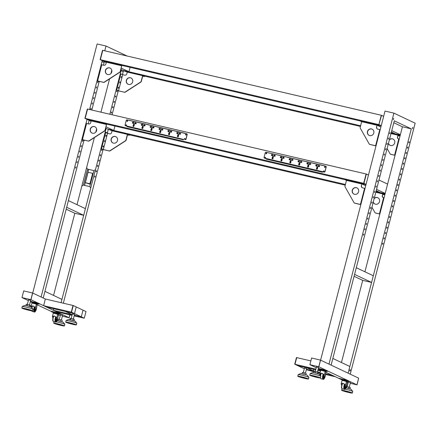<?xml version="1.0" encoding="UTF-8"?>
<svg xmlns="http://www.w3.org/2000/svg" width="437" height="437" viewBox="0 0 437 437"><rect width="100%" height="100%" fill="white"/><g stroke="black" fill="none" stroke-linecap="round" stroke-linejoin="round"><path stroke-width="0.66" d="M30.677 300.443L28.536 299.886M52.09 311.45L51.211 311.177L52.09 311.45M39.439 304.092L38.56 303.819L39.439 304.092M36.337 302.623L35.457 302.349L36.337 302.623M62.551 315.53L60.41 314.973M57.799 312.783L56.919 312.51L57.799 312.783M60.901 314.252L60.022 313.979L60.901 314.252M30.464 301.251L31.087 301.366L30.486 301.164M28.35 300.596L22.074 297.624L30.951 299.695L32.677 293.025L23.713 290.911L21.987 297.586L30.869 299.656L32.589 292.981M62.382 316.186L69.117 317.759L62.382 316.169L69.03 317.721L69.773 314.848L69.03 317.721L30.951 299.695L32.677 293.025L45.344 299.017L72.99 305.463L71.264 312.133L73.247 305.523L71.521 312.193L74.492 313.602L76.218 306.927L73.247 305.523M60.23 315.667L58.531 314.88M51.642 311.619L37.238 304.802M69.117 317.759L69.865 314.869M21.987 297.586L30.869 299.656M68.407 200.605L85.406 208.651L83.68 215.326L66.681 207.28L68.407 200.605M66.189 209.181L74.803 213.256L83.68 215.326M43.618 305.687L71.264 312.133L74.241 313.542L46.59 307.096L43.618 305.687L45.344 299.017L43.219 298.012L44.94 291.342L61.939 299.389L61.087 302.688L106.164 128.396M72.192 314.645L65.616 311.532L74.492 313.602L71.521 312.193M74.514 314.487L72.373 313.935M74.492 313.602L76.218 306.927L85.996 311.554L84.27 318.229L81.293 316.82L83.019 310.15L81.293 316.82L74.492 313.602M74.334 315.197L81.293 316.82L74.334 315.197M53.789 308.773L53.39 310.314L56.368 311.723L72.007 315.367M72.176 314.695L53.39 310.314M84.27 318.229L81.042 316.759L84.013 318.169L74.159 315.869M69.778 319.594L70.111 318.305L73.208 318.955L74.383 319.387L74.044 320.698M70.718 319.797L71.073 318.415M72.853 320.337L73.208 318.955M75.142 321.162L68.593 319.463M76.388 324.899L76.803 323.298A5.528 0.377 -165.5 0 0 76.803 323.298A5.528 0.377 -165.5 0 0 76.792 323.26A5.528 0.377 -165.5 0 0 71.548 321.55A5.528 0.377 -165.5 0 0 66.134 320.507A5.528 0.377 -165.5 0 0 66.107 320.523A5.528 0.377 -165.5 0 0 66.102 320.529A5.528 0.377 -165.5 0 0 66.102 320.539L65.692 322.135A5.528 0.377 14.5 0 1 71.176 323.162A5.528 0.377 14.5 0 1 76.388 324.899A5.528 0.377 14.5 0 1 76.388 324.904A5.528 0.377 14.5 0 1 70.898 323.866A5.528 0.377 14.5 0 1 65.692 322.135A5.528 0.377 14.5 0 1 65.692 322.124M75.65 324.713A4.763 0.322 14.5 0 1 70.92 323.817A4.763 0.322 14.5 0 1 66.424 322.32A4.763 0.322 14.5 0 1 66.429 322.315A4.763 0.322 14.5 0 1 71.16 323.211A4.763 0.322 14.5 0 1 75.656 324.707A4.763 0.322 14.5 0 1 75.65 324.713M71.744 323.369L70.494 323.041M66.692 322.282A4.763 0.322 -165.5 0 0 71.007 323.626A4.763 0.322 -165.5 0 0 75.437 324.544M58.045 320.682L58.503 319.343L60.426 319.769L62.201 320.31L61.852 321.665M60.066 321.157L60.426 319.769M58.154 320.703L58.503 319.343M64.425 325.936A5.528 0.377 14.5 0 1 63.228 325.871A5.528 0.377 14.5 0 1 57.242 324.445A5.528 0.377 14.5 0 1 53.724 323.172A5.528 0.377 14.5 0 1 54.92 323.243A5.528 0.377 14.5 0 1 60.907 324.664A5.528 0.377 14.5 0 1 64.425 325.936L64.84 324.336A5.528 0.377 -165.5 0 0 64.823 324.298L63.168 322.178L57.236 320.529M55.494 323.424A4.763 0.322 14.5 0 1 60.656 324.647A4.763 0.322 14.5 0 1 63.687 325.751A4.763 0.322 14.5 0 1 62.655 325.685A4.763 0.322 14.5 0 1 57.493 324.462A4.763 0.322 14.5 0 1 54.461 323.364A4.763 0.322 14.5 0 1 55.494 323.424M59.782 324.407L58.531 324.085M54.729 323.325A4.763 0.322 -165.5 0 0 58.268 324.462A4.763 0.322 -165.5 0 0 62.709 325.489A4.763 0.322 -165.5 0 0 63.474 325.587M64.823 324.298A5.528 0.377 -165.5 0 0 61.732 323.178A5.528 0.377 -165.5 0 0 56.318 321.829M25.936 305.545L26.269 304.239L27.46 304.414L30.541 305.359L30.208 306.648M29.241 306.359L29.596 304.977M27.105 305.802L27.46 304.414M32.551 310.849L32.961 309.249A5.528 0.377 -165.5 0 0 32.95 309.21L31.295 307.091L26.854 305.742L24.767 305.403L22.292 306.457A5.528 0.377 -165.5 0 0 22.265 306.484L21.85 308.085A5.528 0.377 14.5 0 1 25.286 308.615A5.528 0.377 14.5 0 1 32.551 310.849A5.528 0.377 14.5 0 1 29.115 310.325A5.528 0.377 14.5 0 1 21.85 308.085M32.95 309.21A5.528 0.377 -165.5 0 0 25.701 307.014A5.528 0.377 -165.5 0 0 22.292 306.457M25.548 308.73A4.763 0.322 14.5 0 1 31.814 310.663A4.763 0.322 14.5 0 1 28.853 310.204A4.763 0.322 14.5 0 1 22.587 308.276A4.763 0.322 14.5 0 1 25.548 308.73M27.908 309.32L26.652 308.997M22.855 308.238A4.763 0.322 -165.5 0 0 28.902 310.002A4.763 0.322 -165.5 0 0 31.595 310.499M33.081 302.896L32.709 302.77L33.097 302.841M37.686 303.972L37.15 303.802L37.686 303.972M31.289 302.011L30.754 301.841L31.289 302.011M35.73 303.043L35.195 302.879L35.73 303.043M30.339 301.743L33.075 302.928M30.448 301.312L36.402 302.732L38.478 303.748M35.495 303.497L38.418 304.141L38.483 303.715M30.863 301.388L30.759 301.787L30.35 301.71M36.402 302.732L36.298 303.131L35.452 302.885L35.555 302.48M36.298 303.131L38.38 304.119M30.759 301.787L35.452 302.885M33.07 302.95L33.157 302.617L33.977 302.748L35.561 303.24L35.473 303.573M31.349 307.156L31.284 306.556L32.835 306.058C34.512 306.687 35.239 307.501 35.015 308.511L35.107 308.309M34.998 308.642L35.239 309.565A1.103 0.366 103.1 0 0 35.392 309.773A1.103 0.366 103.1 0 0 35.501 309.757M35.211 308.598L35.43 309.609A1.103 0.366 103.1 0 0 35.583 309.817A1.103 0.366 103.1 0 0 36.173 308.904L37.282 304.633L36.38 304.207M32.797 305.916C34.643 306.61 35.441 307.511 35.2 308.62L36.391 304.168L31.977 303.027L31.093 306.468L32.797 305.916M31.109 306.982L31.093 306.468M34.561 309.03L35.173 309.298M34.583 310.472A2.07 0.694 103.1 0 0 35.228 309.511M54.374 312.974L54.002 312.848L54.39 312.919M58.979 314.05L58.438 313.881L58.979 314.05M52.582 312.089L52.047 311.92L52.582 312.089M57.023 313.121L56.482 312.958L57.023 313.121M51.735 311.417L52.156 311.466L51.632 311.821L54.368 313.007M52.156 311.466L57.695 312.81L59.771 313.826M56.788 313.575L59.705 314.219L59.776 313.793M57.695 312.81L57.591 313.209L56.744 312.963L56.848 312.559M57.591 313.209L59.672 314.198M52.052 311.865L56.744 312.963M54.363 313.029L54.445 312.695L55.27 312.826L56.854 313.318L56.766 313.651M52.97 317.754L52.571 316.634L54.128 316.137C55.799 316.765 56.526 317.579 56.307 318.589L56.4 318.387M56.291 318.72L56.531 319.644A1.103 0.366 103.1 0 0 56.684 319.851A1.103 0.366 103.1 0 0 56.788 319.835M56.504 318.677L56.723 319.687A1.103 0.366 103.1 0 0 56.876 319.895A1.103 0.366 103.1 0 0 57.466 318.983L58.569 314.711L57.673 314.285M54.09 315.995C55.931 316.688 56.734 317.59 56.488 318.699L57.684 314.247L53.27 313.105L52.38 316.546L54.09 315.995M52.932 317.934L52.38 316.546M55.854 319.108L56.466 319.376M55.876 320.55A2.07 0.694 103.1 0 0 56.52 319.589M85.373 182.699L88.066 172.287L92.633 173.352L89.94 183.758L85.373 182.699L90.366 184.267M92.633 173.352L93.13 173.587M89.94 183.758L90.437 183.999M114.926 126.047L113.778 130.477L106.093 126.839M113.778 130.477L107.436 128.997L105.743 128.199M91.076 121.257L84.915 118.34L87.329 108.999L85.166 118.394L87.58 109.053L366.353 174.035L368.478 175.04M366.059 184.381L363.682 183.316L366.097 173.975L363.682 183.316L366.048 184.436L363.682 183.316L85.166 118.394L89.58 120.137L87.886 119.743L84.915 118.34M133.798 122.628L133.203 122.507L133.023 123.19M133.46 122.382L132.564 122.207L132.356 123.01L133.192 123.414L133.575 123.507L133.886 122.305L133.504 122.213L133.82 122.551M133.203 122.507L132.564 122.207M133.596 123.42L133.236 123.25M133.864 122.387L133.504 122.213M152.081 128.636A0.448 0.421 -64.7 0 0 151.874 129.084M151.929 129.385A0.584 0.552 -64.7 0 0 151.568 130.259L151.47 130.647M151.885 129.303L151.388 129.068A0.584 0.552 -64.7 0 0 150.934 129.958L150.792 130.488L151.557 130.668L151.694 130.133A0.584 0.552 -64.7 0 0 151.726 129.144A0.448 0.421 -64.7 0 0 151.77 128.276A0.448 0.421 -64.7 0 0 151.388 129.068M151.568 130.259L150.934 129.958M153.966 127.325L152.781 126.708L152.469 127.91L153.791 128.003L153.999 127.205L153.119 126.965M153.398 127.096L153.19 127.888M153.141 126.877L152.781 126.708M151.557 126.763L150.956 126.648L150.781 127.331M151.218 126.522L150.317 126.348L150.115 127.145L150.951 127.555L151.328 127.642L151.639 126.44L151.257 126.353L151.573 126.692M150.956 126.648L150.317 126.348M151.349 127.56L150.994 127.385M151.617 126.522L151.257 126.353M143.205 126.572A0.448 0.421 -64.7 0 0 142.992 127.014M143.052 127.32A0.584 0.552 -64.7 0 0 142.691 128.188L142.593 128.576M143.003 127.233L142.511 126.998A0.584 0.552 -64.7 0 0 142.052 127.888L141.916 128.418L142.675 128.598L142.817 128.063A0.584 0.552 -64.7 0 0 142.844 127.074A0.448 0.421 -64.7 0 0 142.894 126.206A0.448 0.421 -64.7 0 0 142.511 126.998M142.691 128.188L142.052 127.888M145.089 125.255L143.904 124.638L143.593 125.84L144.915 125.938L145.122 125.135L144.243 124.895M144.516 125.026L144.314 125.818M144.265 124.807L143.904 124.638M142.68 124.698L142.08 124.578L141.905 125.261M142.336 124.452L141.441 124.277L141.233 125.08L142.069 125.485L142.451 125.572L142.762 124.376L142.38 124.283L142.697 124.621M142.08 124.578L141.441 124.277M142.473 125.49L142.112 125.321M142.741 124.452L142.38 124.283M134.328 124.501A0.448 0.421 -64.7 0 0 134.115 124.944M134.175 125.25A0.584 0.552 -64.7 0 0 133.815 126.118L133.711 126.506M134.126 125.162L133.629 124.927A0.584 0.552 -64.7 0 0 133.176 125.818L133.039 126.353L133.798 126.528L133.935 125.998A0.584 0.552 -64.7 0 0 133.968 125.009A0.448 0.421 -64.7 0 0 134.017 124.141A0.448 0.421 -64.7 0 0 133.629 124.927M133.815 126.118L133.176 125.818M136.213 123.185L135.028 122.568L134.716 123.769L136.033 123.868L136.24 123.065L135.361 122.824M135.639 122.955L135.437 123.753M135.383 122.742L135.028 122.568M169.31 130.903L168.715 130.789L168.535 131.471M168.972 130.658L168.076 130.488L167.868 131.286L168.704 131.695L169.086 131.783L169.398 130.581L169.015 130.494L169.332 130.832M168.715 130.789L168.076 130.488M169.108 131.695L168.748 131.526M169.376 130.663L169.015 130.494M160.958 130.707A0.448 0.421 -64.7 0 0 160.75 131.155M160.805 131.455A0.584 0.552 -64.7 0 0 160.45 132.329L160.346 132.717M160.761 131.373L160.264 131.138A0.584 0.552 -64.7 0 0 159.811 132.029L159.674 132.558L160.434 132.739L160.57 132.203A0.584 0.552 -64.7 0 0 160.603 131.215A0.448 0.421 -64.7 0 0 160.647 130.346A0.448 0.421 -64.7 0 0 160.264 131.138M160.45 132.329L159.811 132.029M162.843 129.396L161.657 128.778L161.346 129.98L162.668 130.073L162.875 129.276L161.996 129.035M162.274 129.166L162.067 129.958M162.018 128.948L161.657 128.778M160.434 128.833L159.833 128.718L159.658 129.401M160.095 128.593L159.199 128.418L158.992 129.215L159.827 129.625L160.21 129.713L160.516 128.511L160.139 128.423L160.455 128.762M159.833 128.718L159.199 128.418M160.232 129.625L159.871 129.456M160.499 128.593L160.139 128.423M171.725 131.461L170.539 130.849L170.228 132.05L171.544 132.143L171.752 131.346L170.872 131.105M171.151 131.237L170.949 132.029M170.894 131.018L170.539 130.849M169.84 132.777A0.448 0.421 -64.7 0 0 169.627 133.225M169.687 133.525A0.584 0.552 -64.7 0 0 169.327 134.399L169.223 134.787M169.638 133.438L169.141 133.203A0.584 0.552 -64.7 0 0 168.687 134.099L168.551 134.629L169.31 134.804L169.447 134.274A0.584 0.552 -64.7 0 0 169.48 133.285A0.448 0.421 -64.7 0 0 169.529 132.416A0.448 0.421 -64.7 0 0 169.141 133.203M169.327 134.399L168.687 134.099M178.192 132.974L177.591 132.859L177.417 133.536M176.952 132.553L176.745 133.356L177.58 133.766L177.963 133.853L178.274 132.651L176.952 132.553L177.591 132.859M177.985 133.766L177.624 133.596M178.252 132.733L177.892 132.564M178.209 132.897L177.848 132.728M180.601 133.531L179.416 132.919L179.104 134.115L180.426 134.214L180.634 133.411L179.754 133.17M180.033 133.301L179.826 134.099M179.776 133.088L179.416 132.919M178.717 134.847A0.448 0.421 -64.7 0 0 178.504 135.295M178.564 135.596A0.584 0.552 -64.7 0 0 178.203 136.47L178.105 136.857M178.514 135.508L178.023 135.273A0.584 0.552 -64.7 0 0 177.564 136.164L177.427 136.699L178.192 136.874L178.329 136.344A0.584 0.552 -64.7 0 0 178.362 135.355A0.448 0.421 -64.7 0 0 178.405 134.487A0.448 0.421 -64.7 0 0 178.023 135.273M178.203 136.47L177.564 136.164M185.141 139.627A0.688 0.65 -64.7 0 0 185.949 139.108L187.123 134.574A0.688 0.65 -64.7 0 0 186.659 133.755L127.052 119.864A0.688 0.65 -64.7 0 0 126.244 120.383L125.069 124.916A0.688 0.65 -64.7 0 0 125.534 125.736L183.545 139.419M186.828 133.82A0.688 0.65 115.3 0 1 187.205 134.612L186.036 139.146A0.688 0.65 115.3 0 1 185.228 139.671M183.469 139.72L129.816 127.211L125.621 125.774A0.688 0.65 115.3 0 1 125.452 125.709M186.113 134.29A0.415 0.388 -64.7 0 0 185.528 134.509A0.415 0.388 -64.7 0 0 185.791 135.038A0.415 0.388 -64.7 0 0 186.075 134.263A0.415 0.388 -64.7 0 0 185.763 135.033M184.895 138.507A0.415 0.388 -64.7 0 0 184.616 139.283A0.415 0.388 -64.7 0 0 185.157 139.037A0.415 0.388 -64.7 0 0 184.895 138.507M185.009 138.556A0.415 0.388 -64.7 0 0 184.66 139.299M126.298 124.851A0.415 0.388 -64.7 0 0 126.02 125.627A0.415 0.388 -64.7 0 0 126.566 125.381A0.415 0.388 -64.7 0 0 126.298 124.851M126.413 124.9A0.415 0.388 -64.7 0 0 126.064 125.643M127.402 120.579A0.415 0.388 -64.7 0 0 127.123 121.355A0.415 0.388 -64.7 0 0 127.67 121.109A0.415 0.388 -64.7 0 0 127.402 120.579M127.517 120.628A0.415 0.388 -64.7 0 0 127.167 121.371M185.08 139.168L185.179 138.808M186.189 134.902L186.282 134.536M102.58 123.229L103.372 123.474L102.58 123.229M97.506 122.049L98.298 122.294L97.506 122.049M92.431 120.863L93.223 121.109L92.431 120.863M83.658 140.348A0.967 0.322 -76.9 0 1 83.636 140.343A0.967 0.322 -76.9 0 1 83.614 140.337L82.058 139.594L86.231 123.447L86.597 123.507L82.424 139.649L82.058 139.594M83.614 140.337L84.123 140.452A0.967 0.322 103.1 0 0 84.144 140.463A0.967 0.322 103.1 0 0 84.467 140.168M88.968 140.883L89.137 140.965A0.967 0.907 115.3 0 1 88.438 141.091L88.269 141.014A0.967 0.907 -64.7 0 0 88.968 140.883L104.601 130.821A0.967 0.907 -64.7 0 0 105.027 130.221L105.202 130.302A0.967 0.907 115.3 0 1 104.771 130.903L104.601 130.821M89.651 119.574L103.815 122.802L106.655 123.933L105.202 130.302M105 123.152L104.858 123.687L103.673 123.338L103.815 122.802M90.24 119.64L90.104 120.175L89.465 120.071L91.169 120.891L90.721 122.628A1.797 1.688 115.3 0 1 88.624 123.977L86.597 123.507M90.104 120.175L103.673 123.338M104.858 123.687L106.519 124.469L105.027 130.221M84.123 140.452L82.593 139.731L88.438 141.091M82.09 139.589L86.231 123.447M92.021 133.061A3.452 3.245 115.3 0 1 90.41 129.243A3.452 3.245 115.3 0 1 94.976 126.823M96.582 130.641A3.452 3.245 115.3 0 1 91.934 133.023A3.452 3.245 115.3 0 1 90.24 129.166A3.452 3.245 115.3 0 1 94.889 126.779A3.452 3.245 115.3 0 1 96.582 130.641M89.137 140.965L104.771 130.903M88.269 141.014L82.424 139.649M345.421 184.474L107.436 128.997L112.08 130.794L111.632 132.526A1.797 1.688 115.3 0 1 109.534 133.875L105.972 132.679A0.967 0.322 103.1 0 0 105.951 132.668A0.967 0.322 103.1 0 0 105.437 133.471L104.929 133.351A0.967 0.322 -76.9 0 1 105.448 132.553A0.967 0.322 -76.9 0 1 105.47 132.558L105.929 132.668M101.799 148.82L101.291 148.706A0.967 0.322 -76.9 0 1 101.237 147.63L101.745 147.75A0.967 0.322 103.1 0 0 101.799 148.82L103.329 149.547L107.507 133.4L103.329 149.547L109.179 150.907A0.967 0.907 -64.7 0 0 109.873 150.781L125.506 140.719A0.967 0.907 -64.7 0 0 125.938 140.119L126.107 140.201A0.967 0.907 115.3 0 1 125.676 140.796L125.506 140.719M109.873 150.781L110.048 150.863A0.967 0.907 115.3 0 1 109.348 150.989L103.503 149.629L101.291 148.706M127.484 134.891L129.303 135.268L129.379 134.738M103.422 146.521L103.088 147.034L103.039 146.34L103.372 145.821L103.422 146.521M104.804 141.184L104.47 141.697L104.749 140.485L104.804 141.184M106.18 135.847L105.847 136.36L105.798 135.667L106.131 135.148L106.18 135.847M129.254 135.23L127.599 134.449L126.107 140.201M129.39 134.7L127.724 133.908L127.424 134.367L125.938 140.119M127.424 134.367L112.08 130.789L112.375 130.33L127.708 133.908L112.375 130.33M104.929 133.351L101.237 147.63M105.437 133.471L101.745 147.75M112.932 142.959A3.452 3.245 115.3 0 1 111.32 139.141A3.452 3.245 115.3 0 1 115.881 136.721M117.493 140.539A3.452 3.245 115.3 0 1 112.844 142.921A3.452 3.245 115.3 0 1 111.151 139.059A3.452 3.245 115.3 0 1 115.8 136.677A3.452 3.245 115.3 0 1 117.493 140.539M110.048 150.863L125.676 140.796M106.262 62.546L104.35 61.639L104.088 62.638L101.963 61.633L104.088 62.638L103.432 65.179M83.97 140.424L43.219 298.012L41.094 297.007L87.039 119.345M89.58 109.523L102.225 60.634L100.095 59.629L102.515 50.288L381.283 115.264L383.659 116.329L385.024 111.064L393.901 113.128L328.99 364.114L348.114 373.165L411.299 128.855L402.422 126.785L393.808 122.71M88.247 123.89L89.164 120.35M91.83 110.048L99.155 81.714M98.003 81.55L97.708 82.757L98.003 81.55M96.626 86.887L96.326 88.094L96.626 86.887M95.244 92.223L94.949 93.431L95.244 92.223M93.862 97.56L93.567 98.767L93.862 97.56M92.486 102.903L92.185 104.104L92.486 102.903M91.104 108.239L90.809 109.441L91.104 108.239M87.941 119.771L88.258 119.918M82.822 140.261L82.527 141.468L82.822 140.261M81.44 145.597L81.145 146.805L81.44 145.597M80.058 150.934L79.763 152.142L80.058 150.934M78.682 156.271L78.381 157.478L78.682 156.271M77.3 161.608L77.005 162.815L77.3 161.608M75.918 166.945L75.623 168.152L75.918 166.945M98.844 81.637A0.967 0.322 -76.9 0 1 98.817 81.632A0.967 0.322 -76.9 0 1 98.795 81.626L97.238 80.883L101.417 64.736L101.783 64.796L97.604 80.938L97.238 80.883M101.417 64.736L97.271 80.878M120.929 69.488L123.474 70.69L122.464 74.585M104.35 61.639L102.225 60.634M127.26 72.083L123.474 70.69M360.607 125.763L122.873 70.346L128.964 71.766L130.106 67.336M121.278 68.128L128.964 71.766M381.534 115.324L378.863 124.605L381.283 115.264L378.863 124.605L381.228 125.725L378.863 124.605L100.352 59.689L102.766 50.348L100.352 59.689L104.765 61.431L100.095 59.629M84.565 185.397L88.7 169.403M63.338 303.212L103.083 149.52M107.284 133.296L108.289 129.401M112.074 114.767L118.269 90.809M89.765 186.61L93.906 170.599L87.564 169.119L83.423 185.13L89.765 186.61M82.56 185.862L82.751 185.474M90.169 187.637L90.317 187.222L90.169 187.637M87.045 168.518L87.236 168.13M94.654 170.293L94.845 169.906M121.349 69.685L121.087 70.685L123.212 71.695L121.087 70.685L109.824 114.243M53.554 295.417L74.803 213.256M77.021 204.685L94.37 137.595M95.779 132.154L96.61 128.948M100.947 112.172L109.556 78.884M110.96 73.449L111.79 70.237M93.9 170.616L87.564 169.119M87.646 169.157L83.511 185.151M106.792 133.066L105.574 132.149M107.043 133.181L106.95 132.733L105.672 132.132L105.322 132.586M117.165 91.295L117.116 90.601L116.783 91.115L116.832 91.808L117.165 91.295M116.739 91.644L116.958 90.705M115.783 96.632L115.734 95.938L115.401 96.451L115.45 97.145L115.783 96.632M115.357 96.981L115.576 96.042M114.407 101.968L114.352 101.275L114.073 102.482L114.407 101.968M113.975 102.318L114.199 101.379M113.025 107.305L112.975 106.612L112.642 107.125L112.691 107.819L113.025 107.305M112.599 107.655L112.817 106.715M111.643 112.642L111.593 111.948L111.26 112.462L111.309 113.156L111.643 112.642M111.216 112.992L111.435 112.052M101.979 150.006L101.93 149.307L101.597 149.825L101.652 150.519L101.979 150.006M101.553 150.355L101.772 149.41M100.603 155.343L100.554 154.643L100.22 155.162L100.27 155.856L100.603 155.343M100.171 155.692L100.395 154.753M99.221 160.679L99.172 159.98L98.838 160.499L98.888 161.193L99.221 160.679M98.795 161.029L99.013 160.089M97.839 166.016L97.79 165.317L97.456 165.836L97.511 166.53L97.839 166.016M97.413 166.366L97.631 165.426M96.462 171.353L96.413 170.659L96.08 171.173L96.129 171.867L96.462 171.353M96.031 171.703L96.255 170.763M95.08 176.69L95.031 175.996L94.747 177.203L95.08 176.69M94.654 177.04L94.873 176.1M87.864 169.212L87.471 169.84M86.4 173.981L86.089 175.177M90.361 187.249L90.175 187.637M120.617 74.76L120.109 74.645L116.422 88.919L116.925 89.039A0.967 0.322 103.1 0 0 116.985 90.115L118.514 90.836L122.688 74.694L121.158 73.968A0.967 0.322 103.1 0 0 121.136 73.962A0.967 0.322 103.1 0 0 120.617 74.76L116.925 89.039M120.109 74.645A0.967 0.322 -76.9 0 1 120.628 73.842A0.967 0.322 -76.9 0 1 120.65 73.848L121.115 73.957M116.985 90.115L118.684 90.918L124.359 92.202A0.967 0.907 -64.7 0 0 125.058 92.07L140.692 82.009A0.967 0.907 -64.7 0 0 141.124 81.408L141.293 81.49A0.967 0.907 115.3 0 1 140.861 82.09L140.692 82.009M116.477 89.995A0.967 0.322 -76.9 0 1 116.422 88.919M107.065 128.822L107.387 128.975M127.134 56.029L106 46.022L97.123 43.951L32.704 293.036M125.058 92.07L125.228 92.152A0.967 0.907 115.3 0 1 124.529 92.278M142.664 76.18L144.483 76.557L144.565 76.033M118.602 87.81L118.274 88.323L118.219 87.629L118.553 87.116L118.602 87.81M119.984 82.473L119.651 82.986L119.935 81.779L119.984 82.473M121.366 77.136L121.033 77.649L121.317 76.442L121.366 77.136M144.439 76.524L142.779 75.738L141.293 81.49M144.576 75.989L142.921 75.202L142.609 75.661L141.124 81.408M142.609 75.661L127.265 72.083L127.56 71.624L142.894 75.197L127.56 71.624M127.265 72.083L126.817 73.815A1.797 1.688 115.3 0 1 124.72 75.164L122.688 74.694L118.514 90.836L124.359 92.202M128.112 84.254A3.452 3.245 115.3 0 1 126.506 80.435A3.452 3.245 115.3 0 1 131.067 78.01M132.679 81.828A3.452 3.245 115.3 0 1 128.03 84.215A3.452 3.245 115.3 0 1 126.337 80.353A3.452 3.245 115.3 0 1 130.985 77.972A3.452 3.245 115.3 0 1 132.679 81.828M125.228 92.152L140.861 82.09M104.76 50.812L106 46.022M75.748 167.049L75.53 167.988M77.13 161.712L76.907 162.651M78.507 156.37L78.289 157.315M79.889 151.033L79.671 151.978M81.271 145.696L81.047 146.641M82.648 140.359L82.429 141.304M90.929 108.338L90.71 109.277M92.311 103.001L92.092 103.94M93.693 97.664L93.474 98.604M95.069 92.327L94.851 93.267M96.451 86.99L96.233 87.93M97.833 81.653L97.615 82.593M117.761 64.523L118.553 64.769L117.761 64.523M112.686 63.338L113.483 63.584L112.686 63.338M107.617 62.158L108.409 62.404L107.617 62.158M98.795 81.626L99.303 81.746A0.967 0.322 103.1 0 0 99.325 81.752A0.967 0.322 103.1 0 0 99.652 81.457M104.148 82.178L104.317 82.254A0.967 0.907 115.3 0 1 103.618 82.385L103.449 82.303A0.967 0.907 -64.7 0 0 104.148 82.178L119.782 72.11A0.967 0.907 -64.7 0 0 120.213 71.51L120.383 71.592A0.967 0.907 115.3 0 1 119.951 72.192L119.782 72.11M104.836 60.863L118.995 64.092L121.836 65.228L120.383 71.592M120.18 64.441L120.044 64.976L118.859 64.627L118.995 64.092M105.426 60.929L105.284 61.464L104.651 61.366L106.355 62.185L105.907 63.917A1.797 1.688 115.3 0 1 103.809 65.266L101.783 64.796M105.284 61.464L118.859 64.627M120.044 64.976L121.699 65.758L120.213 71.51M99.303 81.746L97.773 81.02L103.618 82.385M107.202 74.356A3.452 3.245 115.3 0 1 105.596 70.537A3.452 3.245 115.3 0 1 110.157 68.112M111.768 71.936A3.452 3.245 115.3 0 1 107.12 74.317A3.452 3.245 115.3 0 1 105.426 70.455A3.452 3.245 115.3 0 1 110.075 68.074A3.452 3.245 115.3 0 1 111.768 71.936M104.317 82.254L119.951 72.192M103.449 82.303L97.604 80.938M350.277 383.298L357.018 384.866L358.657 378.152L356.931 384.828L350.283 383.276L356.931 384.828L318.852 366.801L309.888 364.693L311.614 358.023L320.49 360.088L318.764 366.763L309.888 364.693M348.131 382.774L347.268 382.386M357.018 384.866L358.657 378.152L320.578 360.132L318.852 366.801L309.975 364.731L316.251 367.703M411.299 128.855L394.3 120.809L331.115 365.119L332.841 358.449L349.84 366.496L348.114 373.165L350.239 374.17L415.15 123.19L393.901 113.128M318.005 373.722L318.327 372.477L315.907 371.652L314.285 371.335L313.941 372.674M317.573 373.591L317.928 372.22M315.547 373.04L315.907 371.652M309.751 375.192L310.166 373.591A5.528 0.377 14.5 0 1 310.194 373.564L312.668 372.51L315.022 372.914L319.196 374.198L320.851 376.323A5.528 0.377 14.5 0 1 320.862 376.361L320.447 377.961A5.528 0.377 -165.5 0 0 313.619 375.82A5.528 0.377 -165.5 0 0 309.751 375.192A5.528 0.377 -165.5 0 0 316.579 377.328A5.528 0.377 -165.5 0 0 320.447 377.961M310.194 373.564A5.528 0.377 14.5 0 1 314.034 374.219A5.528 0.377 14.5 0 1 320.851 376.323M313.821 375.924A4.763 0.322 -165.5 0 0 310.483 375.383A4.763 0.322 -165.5 0 0 316.377 377.224A4.763 0.322 -165.5 0 0 319.715 377.77A4.763 0.322 -165.5 0 0 313.821 375.924M314.553 376.104L315.804 376.426M319.496 377.606A4.763 0.322 14.5 0 1 316.432 377.027A4.763 0.322 14.5 0 1 310.756 375.345M383.959 197.469L383.981 197.48A0.967 0.322 103.1 0 0 383.959 197.469A0.967 0.322 103.1 0 0 383.446 198.272L379.753 212.551A0.967 0.322 103.1 0 0 379.808 213.622L379.944 213.693M375.405 212.961A0.967 0.907 -64.7 0 0 375.662 213.065L375.492 212.988A0.967 0.907 115.3 0 1 374.935 212.568L371.936 207.275M384.686 194.252L384.609 194.776L382.785 194.399M375.82 192.269L382.73 193.881L382.451 195.694L382.899 193.957L384.56 194.744M382.73 193.881L383.025 193.422L384.697 194.208M383.025 193.422L375.946 191.772L383.014 193.416M382.282 195.612A1.797 1.688 -64.7 0 0 383.484 197.732L383.637 197.764M382.451 195.694A1.797 1.688 -64.7 0 0 383.249 197.655M373.258 202.184A3.452 3.245 -64.7 0 0 379.518 201.615A3.452 3.245 -64.7 0 0 374.241 198.36M373.324 201.916A3.452 3.245 -64.7 0 0 374.957 204.041M375.662 213.065L379.857 214.043M375.492 212.988L379.868 214.004M377.912 197.797A3.452 3.245 -64.7 0 0 374.154 198.704M316.437 366.998L318.573 367.55M345.7 379.89L344.815 379.616L345.7 379.89M327.297 371.095L327.794 371.27L327.275 371.182M348.579 381.206L349.256 381.43L348.557 381.299M318.387 368.271L318.983 368.473L318.365 368.364M348.311 382.085L350.452 382.637M339.991 378.562L339.112 378.289L339.991 378.562M324.238 369.729L323.353 369.456L324.238 369.729M342.881 380.31L325.975 372.308M321.588 370.232L318.289 368.67M363.934 183.376L366.353 174.035M310.865 360.907L296.461 357.553L294.735 364.223L297.712 365.632L294.991 364.283L297.963 365.693L315.705 369.828M315.88 369.15L294.991 364.283L296.718 357.613L294.735 364.223M318.83 166.497L319.032 165.705M318.759 165.574L319.633 165.814L319.431 166.612L318.109 166.519L318.42 165.317L319.605 165.934M318.781 165.486L318.42 165.317M299.755 163.553A0.448 0.421 115.3 0 1 299.962 163.11M299.35 165.115L299.454 164.727A0.584 0.552 115.3 0 1 299.809 163.859M299.607 163.618A0.584 0.552 115.3 0 1 299.574 164.607L299.438 165.137L298.679 164.962L298.815 164.427A0.584 0.552 115.3 0 1 299.269 163.536A0.448 0.421 115.3 0 1 299.733 162.777A0.448 0.421 115.3 0 1 299.607 163.618M299.454 164.727L298.815 164.427M299.766 163.771L299.269 163.536M298.662 161.799L298.837 161.122L299.438 161.237M298.832 162.023L297.996 161.619L298.203 160.816L299.52 160.914L299.208 162.116L298.832 162.023M299.23 162.029L298.875 161.859M298.837 161.122L298.203 160.816M299.46 161.16L299.099 160.991M299.498 160.996L299.143 160.827M301.071 162.362L301.279 161.564M301 161.433L301.88 161.674L301.672 162.477L300.35 162.378L300.661 161.177L301.847 161.794M301.022 161.351L300.661 161.177M308.631 165.623A0.448 0.421 115.3 0 1 308.844 165.181M308.227 167.185L308.331 166.797A0.584 0.552 115.3 0 1 308.686 165.929M308.484 165.683A0.584 0.552 115.3 0 1 308.451 166.677L308.314 167.207L307.555 167.032L307.692 166.497A0.584 0.552 115.3 0 1 308.145 165.607A0.448 0.421 115.3 0 1 308.609 164.842A0.448 0.421 115.3 0 1 308.484 165.683M308.331 166.797L307.692 166.497M308.642 165.842L308.145 165.607M307.539 163.87L307.719 163.187L308.314 163.307M307.708 164.093L306.872 163.689L307.08 162.886L308.402 162.985L308.09 164.181L307.708 164.093M308.112 164.099L307.752 163.93M307.719 163.187L307.08 162.886M308.336 163.23L307.976 163.061M308.38 163.067L308.019 162.892M309.953 164.427L310.155 163.635M309.877 163.504L310.756 163.744L310.549 164.547L309.232 164.449L309.543 163.247L310.729 163.864M309.899 163.416L309.543 163.247M317.508 167.693A0.448 0.421 115.3 0 1 317.721 167.245M317.109 169.256L317.207 168.868A0.584 0.552 115.3 0 1 317.568 167.994M317.36 167.753A0.584 0.552 115.3 0 1 317.333 168.742L317.191 169.277L316.432 169.097L316.568 168.567A0.584 0.552 115.3 0 1 317.027 167.677A0.448 0.421 115.3 0 1 317.486 166.912A0.448 0.421 115.3 0 1 317.36 167.753M317.207 168.868L316.568 168.567M317.519 167.912L317.027 167.677M316.421 165.94L316.596 165.257L317.196 165.372M316.585 166.164L315.749 165.76L315.956 164.957L317.278 165.049L316.967 166.251L316.585 166.164M316.989 166.169L316.628 166M316.596 165.257L315.956 164.957M317.213 165.301L316.852 165.131M317.257 165.131L316.896 164.962M283.318 158.221L283.52 157.429M283.242 157.298L284.121 157.538L283.919 158.336L282.597 158.243L282.908 157.041L284.094 157.653M283.269 157.211L282.908 157.041M290.873 161.488A0.448 0.421 115.3 0 1 291.086 161.04M290.474 163.05L290.572 162.662A0.584 0.552 115.3 0 1 290.933 161.788M290.731 161.548A0.584 0.552 115.3 0 1 290.698 162.537L290.561 163.067L289.797 162.892L289.939 162.356A0.584 0.552 115.3 0 1 290.392 161.466A0.448 0.421 115.3 0 1 290.856 160.707A0.448 0.421 115.3 0 1 290.731 161.548M290.572 162.662L289.939 162.356M290.884 161.701L290.392 161.466M289.786 159.729L289.96 159.052L290.561 159.166M289.955 159.958L289.114 159.549L289.321 158.746L290.643 158.844L290.332 160.046L289.955 159.958M290.354 159.958L289.993 159.789M289.96 159.052L289.321 158.746M290.578 159.09L290.217 158.921M290.621 158.926L290.261 158.757M292.195 160.292L292.402 159.5M292.124 159.363L293.003 159.603L292.795 160.406L291.474 160.308L291.785 159.112L292.97 159.724M292.145 159.281L291.785 159.112M280.909 157.664L281.084 156.981L281.685 157.096M281.073 157.888L280.237 157.478L280.445 156.681L281.767 156.774L281.455 157.976L281.073 157.888M281.477 157.888L281.117 157.719M281.084 156.981L280.445 156.681M281.701 157.025L281.341 156.85M281.745 156.856L281.384 156.686M281.996 159.418A0.448 0.421 115.3 0 1 282.209 158.97M281.597 160.98L281.696 160.592A0.584 0.552 115.3 0 1 282.056 159.718M281.849 159.478A0.584 0.552 115.3 0 1 281.821 160.466L281.679 160.996L280.92 160.821L281.057 160.292A0.584 0.552 115.3 0 1 281.515 159.396A0.448 0.421 115.3 0 1 281.974 158.636A0.448 0.421 115.3 0 1 281.849 159.478M281.696 160.592L281.057 160.292M282.007 159.631L281.515 159.396M274.365 155.228L275.244 155.468L275.037 156.266L273.72 156.173L274.026 154.971L275.217 155.588M274.441 156.151L274.644 155.359M274.387 155.14L274.026 154.971M272.027 155.594L272.207 154.911L272.803 155.026M272.24 155.648L271.361 155.408L271.568 154.611L272.89 154.703L272.579 155.905L272.24 155.648L272.601 155.818M272.207 154.911L271.568 154.611M272.825 154.955L272.464 154.785M272.868 154.785L272.508 154.616M273.12 157.347A0.448 0.421 115.3 0 1 273.333 156.899M272.715 158.91L272.819 158.522A0.584 0.552 115.3 0 1 273.174 157.648M272.972 157.407A0.584 0.552 115.3 0 1 272.939 158.396L272.803 158.931L272.043 158.751L272.18 158.221A0.584 0.552 115.3 0 1 272.633 157.331A0.448 0.421 115.3 0 1 273.098 156.566A0.448 0.421 115.3 0 1 272.972 157.407M272.819 158.522L272.18 158.221M273.13 157.566L272.633 157.331M322.55 171.823L324.232 172.069A0.688 0.65 -64.7 0 0 325.041 171.55L324.953 171.512A0.688 0.65 115.3 0 1 324.145 172.031L264.538 158.134A0.688 0.65 115.3 0 1 264.074 157.32L265.248 152.781A0.688 0.65 115.3 0 1 266.057 152.262L325.663 166.158A0.688 0.65 115.3 0 1 326.128 166.972L326.21 167.016A0.688 0.65 -64.7 0 0 325.827 166.224M264.456 158.112A0.688 0.65 -64.7 0 0 264.62 158.172L268.815 159.614L322.473 172.118M266.171 153.775A0.415 0.388 115.3 0 1 266.521 153.032M266.406 152.983A0.415 0.388 115.3 0 1 266.674 153.513A0.415 0.388 115.3 0 1 266.128 153.758A0.415 0.388 115.3 0 1 266.406 152.983M265.068 158.047A0.415 0.388 115.3 0 1 265.417 157.298M265.303 157.254A0.415 0.388 115.3 0 1 265.57 157.779A0.415 0.388 115.3 0 1 265.024 158.025A0.415 0.388 115.3 0 1 265.303 157.254M323.659 171.703A0.415 0.388 115.3 0 1 323.981 170.949A0.415 0.388 115.3 0 1 323.691 171.708A0.415 0.388 115.3 0 1 323.424 171.184A0.415 0.388 115.3 0 1 324.014 170.96M324.767 167.431A0.415 0.388 115.3 0 1 325.117 166.688M325.002 166.639A0.415 0.388 115.3 0 1 325.265 167.169A0.415 0.388 115.3 0 1 324.724 167.415A0.415 0.388 115.3 0 1 325.002 166.639M325.286 166.939L325.188 167.3M324.183 171.206L324.085 171.572M325.041 171.55L326.21 167.016M324.953 171.512L326.128 166.972M371.581 282.433L354.582 274.387L356.308 267.717L373.307 275.763L371.581 282.433L362.705 280.363L354.09 276.288M375.995 191.597L385.112 193.722L380.119 192.559L376.219 190.712M365.709 185.736L362.011 183.988M387.603 184.092L378.988 180.017M385.183 193.433L376.574 189.358M362.038 183.649L366.009 184.572L362.038 183.649M313.788 369.38L313.389 370.92L306.43 369.298L315.306 371.368M317.459 371.871L320.206 372.51M325.598 373.766L332.415 375.356L335.387 376.76L325.478 374.454M306.321 369.707L314.159 371.816M318.256 372.766L320.031 373.182M349.939 388.832L350.283 387.504L346.492 386.499L346.77 384.303M346.426 387.892L346.781 386.516M348.524 388.417L348.884 387.029M346.044 387.81L351.069 389.285L352.725 391.41A5.528 0.377 14.5 0 1 352.735 391.448L352.326 393.049A5.528 0.377 -165.5 0 0 348.256 391.618A5.528 0.377 -165.5 0 0 341.625 390.279A5.528 0.377 -165.5 0 0 345.694 391.71A5.528 0.377 -165.5 0 0 352.326 393.049M345.121 389.127A5.528 0.377 14.5 0 1 348.671 390.017A5.528 0.377 14.5 0 1 352.725 391.41M348.081 391.623A4.763 0.322 -165.5 0 0 342.362 390.47A4.763 0.322 -165.5 0 0 345.869 391.705A4.763 0.322 -165.5 0 0 351.588 392.858A4.763 0.322 -165.5 0 0 348.081 391.623M346.426 391.191L347.683 391.514M351.37 392.694A4.763 0.322 14.5 0 1 345.918 391.503A4.763 0.322 14.5 0 1 342.63 390.432M347.765 381.364L347.229 381.195L347.765 381.364M343.176 380.234L342.788 380.163L343.165 380.288M345.809 380.436L345.274 380.272L345.809 380.436M341.373 379.403L340.833 379.234L341.373 379.403M348.557 381.14L346.481 380.124L340.521 378.737M348.562 381.108L348.497 381.534L345.574 380.889M343.154 380.321L340.418 379.136L340.942 378.781M345.634 379.873L345.53 380.277L346.377 380.523L346.481 380.124M345.53 380.277L340.838 379.179M348.458 381.512L346.377 380.523M345.558 380.966L345.64 380.632L344.056 380.141L343.236 380.01L343.149 380.343M345.077 386.035L345.323 386.958A1.103 0.366 103.1 0 0 345.476 387.166A1.103 0.366 103.1 0 0 345.58 387.149M345.29 385.991L345.509 387.002A1.103 0.366 103.1 0 0 345.662 387.209A1.103 0.366 103.1 0 0 346.257 386.297L347.36 382.025L346.465 381.605M341.171 383.861L342.881 383.309C344.722 384.003 345.52 384.904 345.279 386.013L346.475 381.561L343.564 380.66L342.062 380.419L341.171 383.861L341.718 385.248M345.093 385.904C345.317 384.893 344.591 384.079 342.914 383.451L341.363 383.948L341.756 385.068M344.667 387.865A2.07 0.694 103.1 0 0 345.306 386.903M344.646 386.423L345.252 386.69M345.175 385.254L344.902 385.319M320.49 360.088L318.764 366.763M320.605 370.969L317.857 370.325M320.905 370.325L318.032 369.653M326.472 371.286L325.936 371.117L326.472 371.286M321.883 370.155L321.495 370.084L321.872 370.21M324.516 370.358L323.981 370.194L324.516 370.358M320.081 369.325L319.54 369.156L320.081 369.325M327.264 371.062L325.188 370.046L319.228 368.659M327.269 371.029L327.204 371.455L324.287 370.811M321.861 370.243L319.125 369.057L319.649 368.702M324.341 369.795L324.238 370.199L325.084 370.445L325.188 370.046M324.238 370.199L319.545 369.101M327.171 371.434L325.084 370.445M324.265 370.887L324.352 370.554L322.763 370.063L321.943 369.931L321.856 370.265M323.79 375.957L324.03 376.88A1.103 0.366 103.1 0 0 324.183 377.087A1.103 0.366 103.1 0 0 324.287 377.071M323.997 375.913L324.221 376.923A1.103 0.366 103.1 0 0 324.374 377.131A1.103 0.366 103.1 0 0 324.964 376.219L326.068 371.947L325.172 371.526M319.879 373.782L321.588 373.231C323.429 373.925 324.227 374.826 323.986 375.935L325.183 371.483L322.271 370.581L320.769 370.341L319.879 373.782L320.425 375.17M323.806 375.825C324.025 374.815 323.298 374.001 321.621 373.373L320.07 373.87L320.463 374.99M323.375 377.787A2.07 0.694 103.1 0 0 324.014 376.825M323.353 376.344L323.959 376.612M323.883 375.175L323.609 375.241M304.469 368.036L306.61 368.588M313.389 370.92L306.588 367.703L297.712 365.632L304.289 368.746M347.737 180.377L348.529 180.623L347.737 180.377M352.812 181.557L353.604 181.803L352.812 181.557M357.881 182.742L358.679 182.988L357.881 182.742M354.494 203.063A0.967 0.907 -64.7 0 0 354.576 203.107A0.967 0.907 115.3 0 1 354.025 202.67L345.077 186.872A0.967 0.907 115.3 0 1 344.99 186.151L346.475 180.405L361.82 183.977L360.164 183.196L360.301 182.661L359.116 182.311L344.957 179.083M354.751 203.167L354.582 203.09A0.967 0.907 -64.7 0 0 354.751 203.167L360.82 204.636M365.015 188.413L362.573 187.834A1.797 1.688 -64.7 0 1 361.372 185.714L361.82 183.982L346.475 180.405L344.771 179.585L345.41 179.683L345.547 179.148M359.116 182.311L358.979 182.846L360.164 183.196M358.979 182.846L345.41 179.683M361.372 185.714L361.962 183.447L360.301 182.661M354.407 203.03L360.842 204.56M361.541 185.796A1.797 1.688 -64.7 0 0 362.339 187.757M352.271 190.242A3.452 3.245 -64.7 0 0 353.965 194.104A3.452 3.245 -64.7 0 0 358.608 191.717A3.452 3.245 -64.7 0 0 356.92 187.861A3.452 3.245 -64.7 0 0 352.271 190.242M357.002 187.899A3.452 3.245 -64.7 0 0 352.441 190.324A3.452 3.245 -64.7 0 0 354.046 194.143M305.944 374.733L306.118 373.318L304.201 372.756L302.42 372.384L302.071 373.733M305.769 374.678L306.118 373.318M303.841 374.143L304.201 372.756M297.783 376.23L298.198 374.629A5.528 0.377 14.5 0 1 298.231 374.602L300.705 373.548L306.506 374.919L307.233 375.236L308.888 377.36A5.528 0.377 14.5 0 1 308.899 377.399L308.484 378.999A5.528 0.377 -165.5 0 0 307.293 378.442A5.528 0.377 -165.5 0 0 301.393 376.803A5.528 0.377 -165.5 0 0 297.783 376.23A5.528 0.377 -165.5 0 0 298.979 376.792A5.528 0.377 -165.5 0 0 304.879 378.431A5.528 0.377 -165.5 0 0 308.484 378.999M298.231 374.602A5.528 0.377 14.5 0 1 302.033 375.252A5.528 0.377 14.5 0 1 307.708 376.841A5.528 0.377 14.5 0 1 308.888 377.36M299.547 376.902A4.763 0.322 -165.5 0 0 304.638 378.316A4.763 0.322 -165.5 0 0 307.746 378.808A4.763 0.322 -165.5 0 0 306.719 378.327A4.763 0.322 -165.5 0 0 301.634 376.913A4.763 0.322 -165.5 0 0 298.52 376.421A4.763 0.322 -165.5 0 0 299.547 376.902M302.59 377.142L303.841 377.47M307.533 378.644A4.763 0.322 14.5 0 1 303.961 377.945A4.763 0.322 14.5 0 1 299.602 376.705A4.763 0.322 14.5 0 1 298.788 376.383M144.598 76.125L360.432 126.435M371.188 128.942L372.106 129.155A3.452 3.245 -64.7 0 0 367.451 131.532A3.452 3.245 -64.7 0 0 369.145 135.394A3.452 3.245 -64.7 0 0 373.793 133.012A3.452 3.245 -64.7 0 0 372.1 129.15M391.175 132.886L400.292 135.011L395.305 133.848L391.405 132.007M121.918 65.43L360.066 120.94M377.224 124.938L381.19 125.861L377.224 124.938M344.886 179.651L106.732 124.135M185.102 133.394L128.789 120.268M127.265 126.156L127.129 126.692L183.442 139.818L183.578 139.283M127.659 120.798A0.361 0.339 -64.7 0 0 127.069 120.912A0.361 0.339 -64.7 0 0 127.385 121.377M186.255 134.459A0.361 0.339 -64.7 0 0 185.659 134.569A0.361 0.339 -64.7 0 0 185.982 135.033M185.151 138.726A0.361 0.339 -64.7 0 0 184.556 138.84A0.361 0.339 -64.7 0 0 184.878 139.305M126.555 125.069A0.361 0.339 -64.7 0 0 125.96 125.179A0.361 0.339 -64.7 0 0 126.282 125.648M322.582 171.686L322.446 172.216L266.133 159.095L266.27 158.56M267.794 152.671L324.107 165.792M324.986 167.437A0.361 0.339 115.3 0 1 324.664 166.972A0.361 0.339 115.3 0 1 325.259 166.858M266.39 153.775A0.361 0.339 115.3 0 1 266.067 153.311A0.361 0.339 115.3 0 1 266.663 153.201M265.286 158.047A0.361 0.339 115.3 0 1 264.964 157.582A0.361 0.339 115.3 0 1 265.559 157.467M323.883 171.703A0.361 0.339 115.3 0 1 323.56 171.238A0.361 0.339 115.3 0 1 324.156 171.129M128.926 120.202L185.124 133.301M127.243 126.719L127.38 126.184M127.582 120.727A0.361 0.339 115.3 0 1 127.588 120.727A0.361 0.339 115.3 0 0 127.287 121.366M186.178 134.383A0.361 0.339 115.3 0 1 186.184 134.383A0.361 0.339 115.3 0 0 185.883 135.022M185.07 138.655A0.361 0.339 115.3 0 1 185.08 138.655A0.361 0.339 115.3 0 0 184.78 139.294M126.184 125.638A0.361 0.339 115.3 0 1 126.484 124.998M324.128 165.705L267.908 152.693M266.384 158.587L266.248 159.117M325.188 166.787A0.361 0.339 -64.7 0 0 324.888 167.426M266.592 153.13A0.361 0.339 -64.7 0 0 266.291 153.769M265.488 157.396A0.361 0.339 -64.7 0 0 265.188 158.036M324.085 171.058A0.361 0.339 -64.7 0 0 323.779 171.697M129.412 134.836L345.252 185.146M356.008 187.653L356.92 187.866M320.605 360.143L383.659 116.329M379.119 124.665L381.244 125.67M391.754 130.647L400.368 134.722L402.422 126.785M377.191 125.277L380.895 127.03M400.368 134.722L364.922 271.792M341.455 362.524L362.705 280.363M350.064 369.669L349.769 370.937M349.808 370.221L350.212 369.593L350.277 370.445L349.868 371.073L349.808 370.221M409.207 142.391L409.158 141.697L408.824 142.211L408.874 142.904L409.207 142.391M408.999 141.801L408.781 142.741M407.825 147.728L407.776 147.034L407.442 147.548L407.492 148.241L407.825 147.728M407.617 147.138L407.399 148.077M406.448 153.065L406.394 152.371L406.06 152.884L406.115 153.578L406.448 153.065M406.235 152.475L406.017 153.414M405.066 158.402L405.017 157.708L404.684 158.221L404.733 158.915L405.066 158.402M404.859 157.812L404.635 158.751M403.684 163.738L403.635 163.045L403.302 163.558L403.351 164.252L403.684 163.738M403.477 163.148L403.258 164.088M402.302 169.075L402.253 168.382L401.92 168.895L401.974 169.594L402.302 169.075M402.095 168.485L401.876 169.43M400.926 174.412L400.876 173.718L400.592 174.931L400.926 174.412M400.718 173.822L400.494 174.767M399.544 179.749L399.494 179.055L399.21 180.268L399.544 179.749M399.336 179.159L399.118 180.104M398.162 185.086L398.112 184.392L397.779 184.906L397.834 185.605L398.162 185.086M397.954 184.496L397.736 185.441M396.785 190.428L396.736 189.729L396.403 190.242L396.452 190.942L396.785 190.428M396.577 189.833L396.354 190.778M395.403 195.765L395.354 195.066L395.021 195.579L395.07 196.279L395.403 195.765M395.195 195.17L394.977 196.115M394.021 201.102L393.972 200.403L393.639 200.922L393.688 201.615L394.021 201.102M393.813 200.507L393.595 201.452M392.644 206.439L392.59 205.74L392.311 206.952L392.644 206.439M392.437 205.849L392.213 206.788M391.262 211.776L391.213 211.076L390.88 211.595L390.929 212.289L391.262 211.776M391.055 211.186L390.836 212.125M389.88 217.113L389.831 216.413L389.498 216.932L389.547 217.626L389.88 217.113M389.673 216.523L389.454 217.462M388.504 222.449L388.449 221.756L388.171 222.963L388.504 222.449M388.291 221.859L388.072 222.799M387.122 227.786L387.073 227.093L386.74 227.606L386.789 228.3L387.122 227.786M386.914 227.196L386.696 228.136M385.74 233.123L385.691 232.429L385.358 232.943L385.407 233.637L385.74 233.123M385.532 232.533L385.314 233.473M384.363 238.46L384.309 237.766L384.03 238.973L384.363 238.46M384.15 237.87L383.932 238.81M382.981 243.797L382.932 243.103L382.599 243.617L382.648 244.31L382.981 243.797M382.774 243.207L382.555 244.146M393.426 119.569L393.726 118.367L393.426 119.569M412.55 128.625L412.85 127.418L412.55 128.625M390.044 132.646L389.749 133.853L390.044 132.646M363.819 234.057L363.524 235.259L363.819 234.057M365.201 228.715L364.906 229.922L365.201 228.715M366.583 223.378L366.282 224.585L366.583 223.378M367.959 218.041L367.664 219.248L367.959 218.041M369.341 212.704L369.047 213.912L369.341 212.704M370.723 207.367L370.423 208.575L370.723 207.367M372.1 202.031L371.805 203.238L372.1 202.031M373.482 196.694L373.187 197.901L373.482 196.694M374.864 191.357L374.564 192.564L374.864 191.357M376.241 186.02L375.946 187.227L376.241 186.02M377.623 180.683L377.328 181.89L377.623 180.683M379.005 175.346L378.704 176.553L379.005 175.346M380.381 170.009L380.075 171.211L380.381 170.009M381.763 164.673L381.452 165.874L381.763 164.673M383.145 159.336L382.85 160.537L383.145 159.336M384.522 153.999L384.227 155.201L384.522 153.999M385.904 148.656L385.609 149.864L385.904 148.656M387.286 143.32L386.991 144.527L387.286 143.32M388.668 137.983L388.367 139.19L388.668 137.983M399.145 138.764L399.167 138.769A0.967 0.322 103.1 0 0 399.145 138.764A0.967 0.322 103.1 0 0 398.626 139.561L394.933 153.84A0.967 0.322 103.1 0 0 394.988 154.917L395.13 154.982M390.591 154.25A0.967 0.907 -64.7 0 0 390.673 154.299A0.967 0.907 115.3 0 1 390.115 153.857L387.122 148.569M390.842 154.359L390.673 154.277A0.967 0.907 -64.7 0 0 390.842 154.359L395.037 155.337M399.871 135.541L399.789 136.065L397.97 135.689M391 133.558L397.916 135.17L397.637 136.983L398.085 135.246L399.74 136.033M397.916 135.17L398.211 134.711L399.882 135.497M398.211 134.711L391.131 133.061L398.2 134.711M397.468 136.901A1.797 1.688 -64.7 0 0 398.664 139.021L398.817 139.059M397.637 136.983A1.797 1.688 -64.7 0 0 398.435 138.95M388.438 143.473A3.452 3.245 -64.7 0 0 394.704 142.91A3.452 3.245 -64.7 0 0 389.427 139.654M388.509 143.205A3.452 3.245 -64.7 0 0 390.143 145.33M390.503 154.217L395.048 155.293M393.092 139.086A3.452 3.245 -64.7 0 0 389.34 139.998M412.462 128.363L412.637 127.609M393.338 119.306L393.513 118.558M389.651 133.689L389.875 132.75M363.426 235.095L363.65 234.156M364.808 229.758L365.026 228.819M366.19 224.421L366.408 223.482M367.572 219.084L367.79 218.145M368.948 213.748L369.167 212.808M370.33 208.411L370.549 207.466M371.712 203.074L371.931 202.129M373.089 197.737L373.307 196.792M374.471 192.4L374.689 191.455M375.853 187.063L376.071 186.118M377.229 181.726L377.453 180.781M378.611 176.39L378.83 175.445M379.993 171.047L380.212 170.108M381.37 165.71L381.594 164.771M382.752 160.374L382.97 159.434M384.134 155.037L384.352 154.097M385.51 149.7L385.734 148.76M386.892 144.363L387.111 143.423M388.274 139.026L388.493 138.087M362.923 121.666L363.715 121.912L362.923 121.666M367.992 122.846L368.784 123.092L367.992 122.846M373.067 124.032L373.859 124.277L373.067 124.032M369.68 144.352A0.967 0.907 -64.7 0 0 369.931 144.461L369.762 144.379A0.967 0.907 115.3 0 1 369.205 143.959L360.263 128.167A0.967 0.907 115.3 0 1 360.17 127.446L361.661 121.694L377.005 125.272L375.35 124.485L375.487 123.95L374.301 123.605L360.143 120.377M380.201 129.707L377.759 129.123A1.797 1.688 -64.7 0 1 376.557 127.003L377.005 125.272L361.661 121.694L359.951 120.874L360.591 120.973L360.733 120.443M374.301 123.605L374.165 124.135L375.35 124.485M374.165 124.135L360.591 120.973M376.557 127.003L377.142 124.736L375.487 123.95M376.006 145.931L369.931 144.461M369.762 144.379L376.028 145.849M376.727 127.085A1.797 1.688 -64.7 0 0 377.524 129.052M372.187 129.194A3.452 3.245 -64.7 0 0 367.621 131.613A3.452 3.245 -64.7 0 0 369.232 135.432M35.889 303.933L32.529 303.065M35.129 308.074L35.015 308.511M32.196 305.987L32.087 306.408M34.638 310.587A2.07 0.694 103.1 0 0 35.392 309.773L35.583 309.817M34.944 307.506A2.485 0.83 103.1 0 0 34.692 308.293A2.485 0.83 103.1 0 0 34.834 311.057A2.485 0.83 103.1 0 0 36.222 309.014A2.485 0.83 103.1 0 0 36.408 308.014M34.807 307.304A3.037 1.016 103.1 0 0 34.518 308.211A3.037 1.016 103.1 0 0 34.698 311.592A3.037 1.016 103.1 0 0 36.391 309.096A3.037 1.016 103.1 0 0 36.659 307.036M34.403 306.872A3.452 1.153 103.1 0 0 34.01 308.063A3.452 1.153 103.1 0 0 34.288 311.931C34.834 312.455 35.539 311.515 36.413 309.112L36.692 306.911M32.551 306.004A3.452 1.153 103.1 0 0 31.983 307.588A3.452 1.153 103.1 0 0 31.912 307.877M32.316 305.987A3.037 1.016 103.1 0 0 31.732 307.544M31.611 310.822L32.262 311.455A3.452 1.153 103.1 0 1 31.797 310.849A3.037 1.016 103.1 0 0 31.803 310.871M57.181 314.012L53.822 313.143M56.422 318.152L56.307 318.589M53.489 316.066L53.38 316.486M55.898 320.66L55.941 320.682A2.07 0.694 103.1 0 0 56.684 319.851L56.876 319.895M56.236 317.584A2.485 0.83 103.1 0 0 55.98 318.371A2.485 0.83 103.1 0 0 56.127 321.135A2.485 0.83 103.1 0 0 57.509 319.092A2.485 0.83 103.1 0 0 57.7 318.092M56.1 317.382A3.037 1.016 103.1 0 0 55.81 318.289A3.037 1.016 103.1 0 0 55.985 321.67A3.037 1.016 103.1 0 0 57.684 319.174A3.037 1.016 103.1 0 0 57.952 317.115M55.696 316.951A3.452 1.153 103.1 0 0 55.302 318.141A3.452 1.153 103.1 0 0 55.581 322.009C56.127 322.533 56.832 321.594 57.7 319.19L57.984 316.989M53.838 316.082A3.452 1.153 103.1 0 0 53.276 317.666A3.452 1.153 103.1 0 0 53.554 321.534C53.052 320.955 52.336 321.643 53.003 317.623L53.571 316.066M53.609 316.066A3.037 1.016 103.1 0 0 53.024 317.623M53.019 317.639A3.037 1.016 103.1 0 0 53.096 320.949M106.519 124.469L91.169 120.891L106.519 124.469M121.699 65.758L106.355 62.185L121.699 65.763M383.446 198.272L383.904 198.382M380.212 212.655L379.753 212.551M342.613 380.458L345.973 381.326M342.275 383.38L342.166 383.801M342.4 383.38A3.037 1.016 103.1 0 0 341.816 384.937A3.037 1.016 103.1 0 0 341.881 388.264M342.63 383.396A3.452 1.153 103.1 0 0 342.062 384.981A3.452 1.153 103.1 0 0 342.34 388.848C341.838 388.269 341.122 388.957 341.789 384.937L342.357 383.38M344.482 384.265A3.452 1.153 103.1 0 0 344.094 385.456A3.452 1.153 103.1 0 0 344.372 389.323C344.913 389.848 345.618 388.908 346.492 386.505M344.886 384.697A3.037 1.016 103.1 0 0 344.602 385.603A3.037 1.016 103.1 0 0 344.777 388.985A3.037 1.016 103.1 0 0 346.47 386.488A3.037 1.016 103.1 0 0 346.738 384.429M345.022 384.904A2.485 0.83 103.1 0 0 344.771 385.685A2.485 0.83 103.1 0 0 344.913 388.449A2.485 0.83 103.1 0 0 346.301 386.412A2.485 0.83 103.1 0 0 346.486 385.407M344.717 387.98A2.07 0.694 103.1 0 0 345.47 387.166L345.662 387.209M321.321 370.379L324.68 371.248M320.982 373.302L320.873 373.722M321.108 373.302A3.037 1.016 103.1 0 0 320.523 374.859A3.037 1.016 103.1 0 0 320.348 375.678M321.337 373.318A3.452 1.153 103.1 0 0 320.769 374.902A3.452 1.153 103.1 0 0 320.556 375.946M323.189 374.187A3.452 1.153 103.1 0 0 322.801 375.378A3.452 1.153 103.1 0 0 323.08 379.245C323.62 379.769 324.33 378.83 325.199 376.426L325.478 374.225M323.593 374.618A3.037 1.016 103.1 0 0 323.309 375.525A3.037 1.016 103.1 0 0 323.484 378.906A3.037 1.016 103.1 0 0 325.177 376.41A3.037 1.016 103.1 0 0 325.445 374.351M323.73 374.826A2.485 0.83 103.1 0 0 323.478 375.607A2.485 0.83 103.1 0 0 323.62 378.371A2.485 0.83 103.1 0 0 325.008 376.333A2.485 0.83 103.1 0 0 325.194 375.328M323.424 377.901A2.07 0.694 103.1 0 0 324.183 377.087L324.374 377.131M320.501 377.754A3.452 1.153 103.1 0 0 321.048 378.77L320.354 378M364.6 188.303L360.427 204.45M398.626 139.561L399.09 139.671M395.398 153.95L394.933 153.84M379.786 129.598L375.612 145.74M74.536 314.416L73.345 319.005M72.395 313.859L71.209 318.447M68.609 319.447L66.134 320.507M75.137 321.14L76.792 323.26M60.432 314.902L59.241 319.507M62.567 315.454L61.377 320.059M54.112 321.665L53.724 323.172M28.552 299.815L27.367 304.403M30.694 300.366L29.508 304.95M38.516 303.742L38.418 304.141M32.464 303.081L33.764 303.098C35.523 303.513 36.249 303.808 35.943 303.977M35.129 308.047L34.998 308.555M34.605 310.581L34.96 307.539M31.693 307.599L32.278 305.987M32.262 311.455L34.288 311.931M59.809 313.821L59.705 314.219M51.697 311.395L51.593 311.794M53.756 313.16L55.057 313.176C56.815 313.591 57.542 313.886 57.236 314.056M56.422 318.125L56.291 318.633M55.941 320.682L56.253 317.617M53.554 321.534L55.581 322.009M83.636 140.343L84.144 140.463M89.601 119.541L89.465 120.071M105.448 132.553L105.951 132.668M129.439 134.733L129.303 135.268M120.628 73.842L121.136 73.962M144.625 76.022L144.483 76.557M98.817 81.632L99.325 81.752M104.787 60.83L104.651 61.366M350.469 382.561L349.278 387.16M348.327 382.009L347.142 386.603M384.746 194.241L384.609 194.776M304.491 367.959L303.3 372.564M306.632 368.517L305.441 373.116M342.034 388.701L341.625 390.279M318.595 367.473L317.404 372.073M316.454 366.922L315.263 371.526M348.6 381.135L348.497 381.534M340.489 378.71L340.385 379.108M346.022 381.37C346.492 381.261 345.765 380.966 343.843 380.49L342.542 380.474M345.208 385.445L345.077 385.947M344.684 387.974L345.039 384.931M344.372 389.323L342.34 388.848M327.308 371.057L327.204 371.455M319.196 368.631L319.092 369.03M324.729 371.292C325.199 371.182 324.473 370.887 322.55 370.412L321.255 370.396M323.915 375.367L323.784 375.869M320.326 375.651L321.064 373.302M323.391 377.896L323.746 374.853M323.08 379.245L321.048 378.77M344.908 179.05L344.771 179.585M399.931 135.536L399.789 136.065M360.093 120.339L359.951 120.874"/></g></svg>
